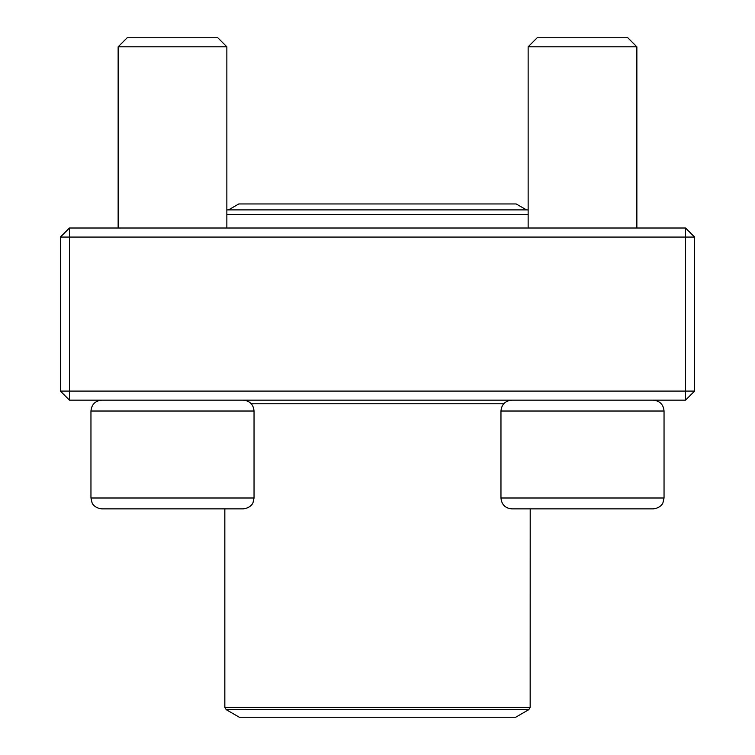 <?xml version="1.0" encoding="UTF-8"?>
<svg xmlns="http://www.w3.org/2000/svg" width="755" height="755" viewBox="0 0 755 755"><rect width="100%" height="100%" fill="white"/><g stroke="black" fill="none" stroke-linecap="round" stroke-linejoin="round"><path stroke-width="1.13" d="M69.46 400.15L685.54 400.15L694.6 391.09L694.6 237.07L69.46 237.07L69.46 391.09L685.54 391.09L685.54 228.01L69.46 228.01L60.4 237.07L60.4 391.09L69.46 391.09L69.46 400.15L60.4 391.09M694.6 237.07L685.54 228.01M60.4 237.07L69.46 237.07L69.46 228.01M694.6 391.09L685.54 391.09L685.54 400.15M226.859 228.01L226.859 46.81L118.139 46.81L127.199 37.75L217.799 37.75L226.859 46.81L226.859 209.89L528.141 209.89L528.141 46.81L528.141 228.01M254.039 497.998L254.039 411.022L90.959 411.022C91.6 404.416 95.224 400.792 101.831 400.15C95.224 400.792 91.6 404.416 90.959 411.022L90.959 497.998L254.039 497.998L253 502.622C253.104 502.585 251.245 507.973 243.167 508.87L101.831 508.87C93.894 508.011 91.987 502.783 92.063 502.783L90.959 497.998L92.063 502.783C91.987 502.783 93.894 508.011 101.831 508.87M530.199 508.87L530.161 707.312L528.802 709.662L226.198 709.662L224.839 707.312L530.161 707.312M653.169 508.87L511.833 508.87C505.237 508.228 501.613 504.604 500.961 497.998L664.041 497.998L662.937 502.783C663.013 502.783 661.106 508.011 653.169 508.87C661.106 508.011 663.013 502.783 662.937 502.783L664.041 497.998L664.041 411.022C663.4 404.416 659.776 400.792 653.169 400.15M664.041 411.022L500.961 411.022L500.961 497.998M636.861 46.81L528.141 46.81L537.201 37.75L627.801 37.75L636.861 46.81L636.861 228.01M528.141 214.42L226.859 214.42M226.198 709.662L239.335 717.25L515.665 717.25L528.802 709.662M251.264 403.774L503.736 403.774M118.139 46.81L118.139 228.01L118.139 46.81L127.199 37.75M500.961 411.022C501.613 404.416 505.237 400.792 511.833 400.15M537.201 37.75L528.141 46.81M90.959 411.022L90.959 497.998M254.039 411.022C253.387 404.416 249.763 400.792 243.167 400.15M224.839 707.312L224.839 508.87M526.49 209.89L516.212 203.954L238.788 203.954L228.51 209.89"/></g></svg>
